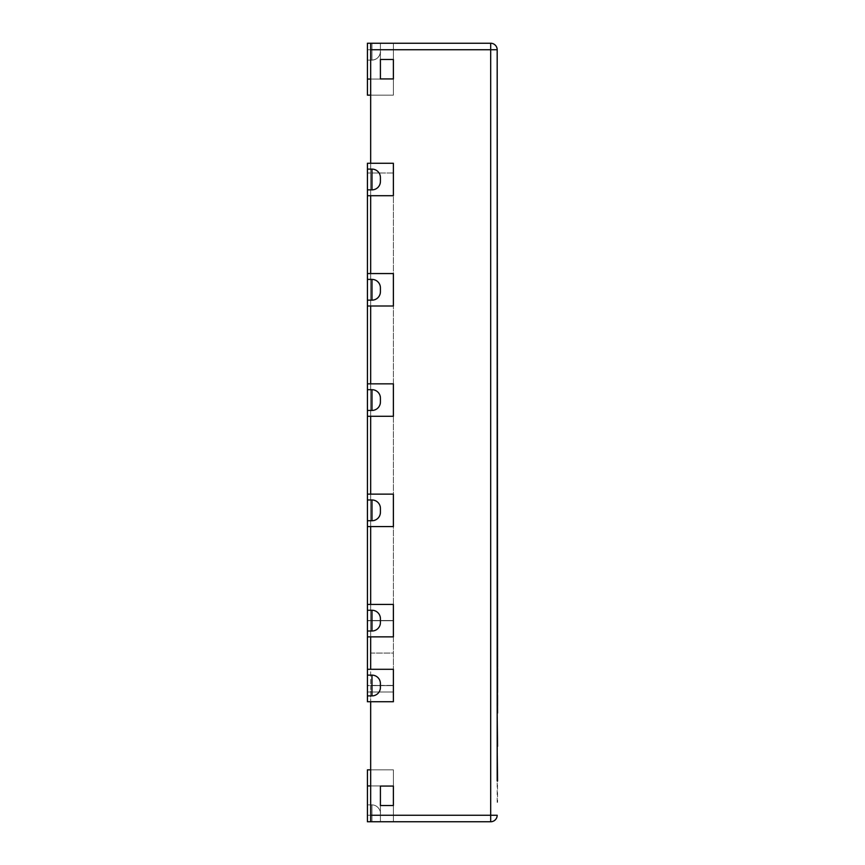 <?xml version="1.0" encoding="UTF-8"?>
<svg xmlns="http://www.w3.org/2000/svg" width="865" height="865" viewBox="0 0 865 865"><rect width="100%" height="100%" fill="white"/><g stroke="black" fill="none" stroke-linecap="round" stroke-linejoin="round"><path stroke-width="0.65" stroke-dasharray="4.33 3.24" d="M490.693 821.75L490.693 815.263L497.18 815.263A6.488 6.488 0 0 1 490.693 821.75L370.674 821.75L370.674 701.731L393.38 701.731L393.38 669.294L393.38 701.731L370.674 701.731L393.38 701.731L393.38 669.294L393.38 701.731L367.43 701.731L393.38 701.731L367.43 701.731L367.43 695.893L371.972 695.893A8.434 8.434 0 0 0 380.405 687.459A8.434 8.434 0 0 1 371.972 695.893L367.43 695.893L371.972 695.893A8.434 8.434 0 0 0 380.405 687.459L380.405 683.566L380.405 687.459A8.434 8.434 0 0 1 371.972 695.893L371.972 675.133A8.434 8.434 0 0 1 380.405 683.566L380.405 687.459A8.434 8.434 0 0 1 371.972 695.893M497.18 49.738L490.693 49.738L490.693 43.25A6.488 6.488 0 0 1 497.18 49.738M367.43 610.258L371.972 610.258A8.434 8.434 0 0 1 380.405 618.691L380.405 622.584L380.405 618.691A8.434 8.434 0 0 0 371.972 610.258L367.43 610.258L367.43 631.018L371.972 631.018A8.434 8.434 0 0 0 380.405 622.584L380.405 618.691A8.434 8.434 0 0 0 371.972 610.258L367.43 610.258L367.43 604.419L393.38 604.419L370.674 604.419L370.674 620.508L370.674 604.419L393.38 604.419L370.674 604.419L370.674 494.131L393.38 494.131L370.674 494.131L370.674 383.844L393.38 383.844L370.674 383.844L370.674 273.556L393.38 273.556L370.674 273.556L370.674 163.269L393.38 163.269L370.674 163.269L370.674 43.25L490.693 43.25M497.17 447.41L497.559 491.515M497.17 494.65L497.17 516.513L497.559 494.65M497.17 516.902L497.17 538.765L497.559 517.692M497.17 557.828L497.17 541.555L497.18 572.533L497.17 541.555L497.559 557.828M497.17 586.405L497.559 715.052M497.18 780.954L497.18 725.519L497.57 780.954M367.43 695.893L367.43 675.133L371.972 675.133A8.434 8.434 0 0 1 380.405 683.566A8.434 8.434 0 0 0 371.972 675.133L367.43 675.133L367.43 669.294L393.38 669.294L370.674 669.294L370.674 685.383L370.674 669.294L393.38 669.294L393.38 685.642L393.38 669.294L370.674 669.294L370.674 636.856L393.38 636.856L393.38 604.419L393.38 636.856L370.674 636.856L393.38 636.856L393.38 604.419L393.38 636.856L367.43 636.856L393.38 636.856L367.43 636.856L367.43 631.018L371.972 631.018A8.434 8.434 0 0 0 380.405 622.584A8.434 8.434 0 0 1 371.972 631.018L367.43 631.018M370.674 526.569L393.38 526.569L393.38 494.131L393.38 526.569L370.674 526.569L393.38 526.569L393.38 494.131L393.38 526.569L367.43 526.569L393.38 526.569L393.38 494.131L393.38 526.569L367.43 526.569L367.43 494.131L367.43 499.97L371.972 499.97L371.972 520.73A8.434 8.434 0 0 0 380.405 512.296A8.434 8.434 0 0 1 371.972 520.73L367.43 520.73L367.43 526.569L367.43 494.131L393.38 494.131L370.674 494.131L370.674 526.569M370.674 416.281L393.38 416.281L393.38 383.844L393.38 416.281L370.674 416.281L393.38 416.281L393.38 383.844L393.38 416.281L367.43 416.281L393.38 416.281L393.38 383.844L393.38 416.281L367.43 416.281L367.43 383.844L367.43 389.683L371.972 389.683L371.972 410.443A8.434 8.434 0 0 0 380.405 402.009A8.434 8.434 0 0 1 371.972 410.443L367.43 410.443L367.43 416.281L367.43 383.844L393.38 383.844L370.674 383.844L370.674 416.281M370.674 305.994L393.38 305.994L393.38 273.556L393.38 305.994L370.674 305.994L393.38 305.994L393.38 273.556L393.38 305.994L367.43 305.994L393.38 305.994L393.38 273.556L393.38 305.994L367.43 305.994L367.43 273.556L367.43 279.395L371.972 279.395L371.972 300.155A8.434 8.434 0 0 0 380.405 291.721A8.434 8.434 0 0 1 371.972 300.155L367.43 300.155L367.43 305.994L367.43 273.556L393.38 273.556L370.674 273.556L370.674 305.994M367.43 169.108L371.972 169.108A8.434 8.434 0 0 1 380.405 177.541L380.405 181.434L380.405 177.541A8.434 8.434 0 0 0 371.972 169.108L367.43 169.108L367.43 189.868L371.972 189.868A8.434 8.434 0 0 0 380.405 181.434L380.405 177.541A8.434 8.434 0 0 0 371.972 169.108L367.43 169.108L367.43 163.269L393.38 163.269L370.674 163.269L370.674 195.706L393.38 195.706L393.38 163.269L393.38 195.706L370.674 195.706L393.38 195.706L393.38 163.269L393.38 195.706L367.43 195.706L393.38 195.706L393.38 163.269L393.38 195.706L367.43 195.706L367.43 173L393.38 173L393.38 692L370.674 692L393.38 692L393.38 653.075L370.674 653.075L370.674 173L370.674 653.075M370.674 43.25L393.38 43.25L367.43 43.25L380.405 43.25L367.43 43.25L367.43 95.15L367.43 43.25L367.43 60.118L367.43 43.25L393.38 43.25L367.43 43.25L371.972 43.25L367.43 43.25L367.43 60.118L367.43 43.25L393.38 43.25L367.43 43.25L380.405 43.25L367.43 43.25L367.43 60.118L367.43 43.25L393.38 43.25L380.405 43.25L393.38 43.25L380.405 43.25L380.405 51.684L380.405 43.25L393.38 43.25L367.43 43.25L380.405 43.25L380.405 49.738C380.405 52.235 380.405 52.235 380.405 49.738L380.405 43.25L367.43 43.25L367.43 60.118L367.43 43.25L393.38 43.25L367.43 43.25L380.405 43.25L380.405 49.738C380.405 52.235 380.405 52.235 380.405 49.738L380.405 43.25L367.43 43.25L367.43 60.118L367.43 43.25L393.38 43.25L367.43 43.25L380.405 43.25L380.405 49.738C380.405 52.235 380.405 52.235 380.405 49.738L380.405 43.25L367.43 43.25L367.43 60.118L367.43 43.25L393.38 43.25L367.43 43.25L367.43 49.738L367.43 43.25L380.405 43.25L380.405 78.931L380.405 49.738C380.405 52.235 380.405 52.235 380.405 49.738L380.405 43.25L393.38 43.25L367.43 43.25L380.405 43.25L380.405 51.684L380.405 43.25L393.38 43.25L367.43 43.25L367.43 95.15L367.43 43.25L367.43 95.15L367.43 43.25L367.43 95.15L367.43 43.25L367.43 95.15L367.43 43.25L367.43 79.061L367.43 43.25L367.43 79.061L367.43 43.25L380.405 43.25L380.405 49.738L380.405 43.25L371.972 43.25L380.405 43.25L380.405 78.931L380.405 43.25L380.405 78.931L380.405 59.469L393.38 59.469L393.38 43.25L393.38 95.15L393.38 43.25L393.38 95.15L393.38 43.25L393.38 95.15L393.38 43.25L393.38 95.15L393.38 43.25L393.38 95.15L393.38 43.25L393.38 95.15L393.38 43.25L393.38 95.15L393.38 43.25L393.38 95.15L393.38 43.25L393.38 95.15L393.38 43.25L393.38 95.15L393.38 43.25L393.38 95.15L393.38 43.25L393.38 78.931L393.38 43.25L393.38 59.469L380.405 59.469L380.405 43.25L393.38 43.25L393.38 95.15L393.38 43.25L393.38 95.15L393.38 43.25L393.38 95.15L393.38 43.25L393.38 95.15L393.38 43.25L370.674 43.25L370.674 95.15L370.674 79.061L370.674 95.15L370.674 79.061L370.674 95.15L370.674 79.061L370.674 95.15L370.674 79.061L370.674 95.15L370.674 79.061L370.674 95.15L370.674 79.061L370.674 95.15L370.674 79.061L370.674 95.15L370.674 79.061L393.38 79.061L393.38 95.15L393.38 79.061L367.43 79.061L367.43 43.25L393.38 43.25L370.674 43.25L370.674 79.061M380.405 78.931L393.38 78.931L380.405 78.931M380.405 805.531L380.405 786.069L393.38 786.069L393.38 821.75L393.38 769.85L393.38 821.75L393.38 769.85L393.38 821.75L393.38 769.85L393.38 821.75L393.38 769.85L393.38 821.75L393.38 769.85L393.38 821.75L393.38 769.85L393.38 821.75L393.38 769.85L393.38 821.75L393.38 769.85L393.38 821.75L393.38 769.85L393.38 821.75L393.38 769.85L393.38 821.75L393.38 769.85L393.38 821.75L393.38 769.85L393.38 821.75L393.38 786.069L380.405 786.069L380.405 821.75L393.38 821.75L393.38 769.85L393.38 821.75L393.38 769.85L393.38 821.75L393.38 769.85L393.38 821.75L393.38 769.85L393.38 821.75L370.674 821.75L393.38 821.75L370.674 821.75L393.38 821.75L370.674 821.75L393.38 821.75L370.674 821.75L393.38 821.75L370.674 821.75L393.38 821.75L370.674 821.75L393.38 821.75L370.674 821.75L393.38 821.75L370.674 821.75L393.38 821.75L380.405 821.75L393.38 821.75L380.405 821.75L380.405 805.531L393.38 805.531L380.405 805.531L380.405 821.75L380.405 786.069L393.38 786.069L380.405 786.069L380.405 805.531L393.38 805.531L380.405 805.531L393.38 805.531L380.405 805.531L380.405 821.75L371.972 821.75L380.405 821.75L380.405 815.263C380.405 812.765 380.405 812.765 380.405 815.263L380.405 821.75L371.972 821.75L380.405 821.75L380.405 815.263C380.405 812.765 380.405 812.765 380.405 815.263L380.405 821.75L371.972 821.75L380.405 821.75L380.405 815.263C380.405 812.765 380.405 812.765 380.405 815.263L380.405 821.75L371.972 821.75L380.405 821.75L380.405 815.263C380.405 812.765 380.405 812.765 380.405 815.263L380.405 805.531M370.674 620.508L370.674 636.856L370.674 620.767L393.38 620.767L370.674 620.767L393.38 620.508L393.38 604.419L393.38 620.508L370.674 620.508M370.674 685.383L370.674 701.731L370.674 685.642L393.38 685.642L370.674 685.383M370.674 785.939L370.674 821.75L370.674 769.85L370.674 785.939L370.674 769.85L370.674 785.939L370.674 769.85L370.674 785.939L370.674 769.85L370.674 785.939L370.674 769.85L370.674 785.939L370.674 769.85L370.674 785.939L370.674 769.85L370.674 785.939L370.674 769.85L370.674 785.939L393.38 785.939L367.43 785.939L367.43 821.75L393.38 821.75L367.43 821.75L393.38 821.75L367.43 821.75L393.38 821.75L367.43 821.75L367.43 804.883L367.43 815.263L367.43 804.883L367.43 815.263L367.43 804.883L367.43 815.263L367.43 804.883L367.43 815.263L367.43 804.883L367.43 815.263L367.43 804.883L367.43 815.263L367.43 804.883L367.43 815.263L367.43 804.883L367.43 815.263L371.972 815.263L371.972 804.883L371.972 821.75L380.405 821.75L380.405 786.069L380.405 821.75L393.38 821.75L367.43 821.75L367.43 815.263L371.972 815.263L371.972 804.883L371.972 821.75L393.38 821.75L367.43 821.75L367.43 769.85L367.43 821.75L371.972 821.75L371.972 804.883L371.972 821.75L371.972 804.883L371.972 821.75L371.972 804.883L371.972 821.75L371.972 804.883L371.972 821.75L371.972 804.883L371.972 821.75L371.972 804.883L371.972 815.263L380.405 815.263C380.405 812.765 380.405 812.765 380.405 815.263L380.405 821.75L371.972 821.75L371.972 815.263L380.405 815.263C380.405 812.765 380.405 812.765 380.405 815.263L380.405 821.75L380.405 815.263C380.405 812.765 380.405 812.765 380.405 815.263L380.405 821.75L367.43 821.75L367.43 815.263L380.405 815.263L380.405 821.75L380.405 815.263C380.405 812.765 380.405 812.765 380.405 815.263L367.43 815.263L380.405 815.263L367.43 815.263L380.405 815.263L367.43 815.263L380.405 815.263L367.43 815.263L380.405 815.263L367.43 815.263L380.405 815.263L367.43 815.263L380.405 815.263L367.43 815.263L367.43 821.75L367.43 769.85L393.38 769.85L367.43 769.85L367.43 821.75L371.972 821.75L367.43 821.75L367.43 769.85L393.38 769.85L367.43 769.85L367.43 821.75L393.38 821.75L367.43 821.75L367.43 769.85L393.38 769.85L367.43 769.85L367.43 821.75L393.38 821.75L367.43 821.75L367.43 769.85L393.38 769.85L367.43 769.85L367.43 821.75L393.38 821.75L367.43 821.75L367.43 769.85L393.38 769.85L367.43 769.85L367.43 821.75L393.38 821.75L367.43 821.75L367.43 769.85L393.38 769.85L367.43 769.85L367.43 785.939L367.43 769.85L393.38 769.85L370.674 769.85M370.674 95.15L393.38 95.15L367.43 95.15L393.38 95.15L367.43 95.15L393.38 95.15L367.43 95.15L393.38 95.15L367.43 95.15L393.38 95.15L367.43 95.15L393.38 95.15L367.43 95.15L393.38 95.15L367.43 95.15L393.38 95.15L367.43 95.15L367.43 79.061L393.38 79.061L367.43 79.061M380.405 59.469L393.38 59.469L380.405 59.469M367.43 653.075L367.43 173L393.38 173L370.674 173L393.38 173L393.38 692L393.38 653.075L367.43 653.075L367.43 692L393.38 692L367.43 692L367.43 669.294L367.43 701.731L367.43 685.642L393.38 685.642L367.43 685.642L393.38 685.383L367.43 685.383L367.43 669.294L393.38 669.294L367.43 669.294M367.43 620.767L367.43 636.856L367.43 620.767L393.38 620.767L367.43 620.767M367.43 604.419L367.43 620.508L393.38 620.508L367.43 620.508L367.43 604.419L393.38 604.419L367.43 604.419L367.43 636.856M367.43 675.133L371.972 675.133M380.405 786.069L393.38 786.069L380.405 786.069M380.405 821.75L371.972 821.75L380.405 821.75L380.405 815.263L380.405 821.75M367.43 785.939L393.38 785.939L367.43 785.939L393.38 785.939L367.43 785.939L393.38 785.939L367.43 785.939L393.38 785.939L367.43 785.939L393.38 785.939L367.43 785.939L393.38 785.939L367.43 785.939L393.38 785.939L367.43 785.939L367.43 821.75L367.43 815.263L367.43 821.75L393.38 821.75L370.674 821.75M367.43 49.738L367.43 60.118L367.43 49.738L367.43 60.118L367.43 49.738L371.972 49.738L371.972 43.25L371.972 60.118L371.972 43.25L371.972 60.118L371.972 43.25L371.972 60.118L371.972 43.25L371.972 60.118L371.972 43.25L371.972 60.118L371.972 43.25L371.972 60.118L371.972 43.25L371.972 60.118L371.972 43.25L371.972 49.738L380.405 49.738L380.405 51.684L380.405 49.738L367.43 49.738L380.405 49.738L367.43 49.738L380.405 49.738L367.43 49.738L380.405 49.738L367.43 49.738L380.405 49.738L367.43 49.738L380.405 49.738L367.43 49.738L380.405 49.738L367.43 49.738L380.405 49.738L367.43 49.738L367.43 43.25L367.43 49.738M380.405 512.296A8.434 8.434 0 0 1 371.972 520.73A8.434 8.434 0 0 0 380.405 512.296L380.405 508.404A8.434 8.434 0 0 0 371.972 499.97L367.43 499.97L367.43 520.73L371.972 520.73L367.43 520.73M380.405 508.404A8.434 8.434 0 0 0 371.972 499.97A8.434 8.434 0 0 1 380.405 508.404A8.434 8.434 0 0 0 371.972 499.97L367.43 499.97M367.43 494.131L393.38 494.131L367.43 494.131L367.43 526.569M380.405 402.009A8.434 8.434 0 0 1 371.972 410.443A8.434 8.434 0 0 0 380.405 402.009L380.405 398.116A8.434 8.434 0 0 0 371.972 389.683L367.43 389.683L367.43 410.443L371.972 410.443L367.43 410.443M380.405 398.116A8.434 8.434 0 0 0 371.972 389.683A8.434 8.434 0 0 1 380.405 398.116A8.434 8.434 0 0 0 371.972 389.683L367.43 389.683M367.43 383.844L393.38 383.844L367.43 383.844L367.43 416.281M380.405 291.721A8.434 8.434 0 0 1 371.972 300.155A8.434 8.434 0 0 0 380.405 291.721L380.405 287.829A8.434 8.434 0 0 0 371.972 279.395L367.43 279.395L367.43 300.155L371.972 300.155L367.43 300.155M380.405 287.829A8.434 8.434 0 0 0 371.972 279.395A8.434 8.434 0 0 1 380.405 287.829A8.434 8.434 0 0 0 371.972 279.395L367.43 279.395M367.43 273.556L393.38 273.556L367.43 273.556L367.43 305.994M367.43 189.868L371.972 189.868A8.434 8.434 0 0 0 380.405 181.434A8.434 8.434 0 0 1 371.972 189.868L367.43 189.868L367.43 195.706L367.43 163.269L393.38 163.269L367.43 163.269L367.43 195.706M497.17 686.032L497.559 714.663M497.17 659.033L497.17 618.551L497.559 686.032M497.559 670.548L497.559 669.77M497.17 683.685L497.559 673.338L497.17 683.685M497.559 652.707L497.17 651.875L497.559 652.707M497.17 643.538L497.559 653.497L497.559 642.371M497.559 598.256L497.559 659.033M497.17 628.844L497.559 627.244L497.559 628.844M497.17 638.792L497.17 639.97L497.559 638.792M497.559 652.491L497.17 653.097L497.559 652.491M497.17 660.255L497.17 661.044L497.559 660.255M497.17 633.645L497.17 637.613L497.17 630.066L497.559 633.645M497.17 600.656L497.17 612.961L497.559 600.656M497.17 614.972L497.17 608.592L497.559 614.972M497.17 603.446L497.17 617.761L497.559 603.446M497.559 695.265L497.559 705.559M497.559 667.866L497.559 692.465M497.559 675.36L497.559 673.403L497.559 675.36M497.17 651.15L497.17 661.098L497.17 646.004L497.17 656.297L497.559 651.15M497.17 647.961L497.559 661.098L497.559 647.961M497.559 586.405L497.559 663.055M497.17 663.055L497.559 663.898M497.17 663.898L497.559 664.677M497.17 664.677L497.17 667.034M497.17 666.245L497.559 651.54M497.17 651.54L497.17 665.855M497.17 601.11L497.559 607.868L497.559 601.11M497.17 606.7L497.17 615.815L497.559 606.7M497.17 623.362L497.559 621.351L497.559 623.362M497.17 589.595L497.559 591.995L497.559 589.595M497.559 581.648L497.559 579.247L497.18 581.648M497.17 564.986L497.17 572.533L497.18 564.986M497.559 518.47L497.559 516.902M497.17 531.218L497.559 521.271L497.17 531.218M497.17 516.513L497.17 514.113L497.18 516.513M497.559 499.462L497.559 497.051L497.18 499.462M497.17 491.861L497.559 493.872L497.17 491.861M497.17 468.819L497.559 491.071M497.559 447.41L497.559 468.819M497.559 449.411L497.559 462.105L497.559 449.411M497.17 464.462L497.17 452.946L497.559 464.462M497.18 802.331L497.18 725.519L497.57 802.331M497.57 758.432L497.57 745.327M497.57 763.676L497.18 764.638L497.57 763.676M497.57 750.204L497.18 749.295L497.57 750.204M497.57 745.879L497.57 757.967M497.18 747.176L497.18 754.248L497.57 747.176M370.674 815.263L490.693 815.263L490.693 49.738L370.674 49.738M380.405 618.691A8.434 8.434 0 0 0 371.972 610.258L371.972 631.018A8.434 8.434 0 0 0 380.405 622.584M371.972 169.108A8.434 8.434 0 0 1 380.405 177.541A8.434 8.434 0 0 0 371.972 169.108L371.972 189.868M371.972 804.883C379.735 805.099 381.076 813.943 380.405 813.316C381.076 813.943 379.735 805.099 371.972 804.883C379.735 805.099 381.076 813.943 380.405 813.316C381.076 813.943 379.735 805.099 371.972 804.883C379.735 805.099 381.076 813.943 380.405 813.316C381.076 813.943 379.735 805.099 371.972 804.883C379.735 805.099 381.076 813.943 380.405 813.316C381.076 813.943 379.735 805.099 371.972 804.883L367.43 804.883L371.972 804.883M371.972 60.118C377.064 59.577 379.876 56.766 380.405 51.684C381.011 51.424 379.735 59.782 371.972 60.118L367.43 60.118L371.972 60.118C379.735 59.901 381.076 51.057 380.405 51.684C381.076 51.057 379.735 59.901 371.972 60.118L367.43 60.118L371.972 60.118C379.735 59.901 381.076 51.057 380.405 51.684C381.076 51.057 379.735 59.901 371.972 60.118L367.43 60.118L371.972 60.118C379.735 59.782 381.011 51.424 380.405 51.684C379.876 56.766 377.064 59.577 371.972 60.118L367.43 60.118L371.972 60.118"/><path stroke-width="1.3" d="M490.693 43.25L370.674 43.25L370.674 49.738L497.18 49.738A6.488 6.488 0 0 0 490.693 43.25L490.693 821.75A6.488 6.488 0 0 0 497.18 815.263L370.674 815.263L370.674 821.75L490.693 821.75M497.18 780.954L497.18 49.738L497.559 667.034M497.18 713.041L497.57 746.268M370.674 49.738L370.674 163.269L393.38 163.269L393.38 195.706L370.674 195.706L370.674 273.556L393.38 273.556L393.38 305.994L370.674 305.994L370.674 383.844L393.38 383.844L393.38 416.281L370.674 416.281L370.674 494.131L393.38 494.131L393.38 526.569L370.674 526.569L370.674 604.419L393.38 604.419L393.38 636.856L370.674 636.856L370.674 669.294L393.38 669.294L393.38 701.731L370.674 701.731L370.674 815.263M380.405 59.469L380.405 78.931L393.38 78.931L393.38 59.469L393.38 78.931L380.405 78.931L380.405 59.469L393.38 59.469L380.405 59.469M380.405 786.069L380.405 805.531L393.38 805.531L393.38 786.069L393.38 805.531L380.405 805.531L380.405 786.069L393.38 786.069L380.405 786.069M367.43 195.706L393.38 195.706L393.38 163.269L367.43 163.269L367.43 695.893L371.972 695.893L371.972 675.133A8.434 8.434 0 0 1 380.405 683.566L380.405 687.459A8.434 8.434 0 0 1 371.972 695.893M367.43 695.893L367.43 701.731L393.38 701.731L393.38 669.294L367.43 669.294M367.43 675.133L371.972 675.133M367.43 631.018L371.972 631.018L371.972 610.258A8.434 8.434 0 0 1 380.405 618.691L380.405 622.584A8.434 8.434 0 0 1 371.972 631.018M367.43 636.856L393.38 636.856L393.38 604.419L367.43 604.419M367.43 610.258L371.972 610.258M370.674 769.85L367.43 769.85L367.43 821.75L370.674 821.75M370.674 95.15L367.43 95.15L367.43 43.25L370.674 43.25M367.43 520.73L371.972 520.73L371.972 499.97A8.434 8.434 0 0 1 380.405 508.404L380.405 512.296A8.434 8.434 0 0 1 371.972 520.73M367.43 526.569L393.38 526.569L393.38 494.131L367.43 494.131M367.43 499.97L371.972 499.97M367.43 410.443L371.972 410.443L371.972 389.683A8.434 8.434 0 0 1 380.405 398.116L380.405 402.009A8.434 8.434 0 0 1 371.972 410.443M367.43 416.281L393.38 416.281L393.38 383.844L367.43 383.844M367.43 389.683L371.972 389.683M367.43 300.155L371.972 300.155L371.972 279.395A8.434 8.434 0 0 1 380.405 287.829L380.405 291.721A8.434 8.434 0 0 1 371.972 300.155M367.43 305.994L393.38 305.994L393.38 273.556L367.43 273.556M367.43 279.395L371.972 279.395M380.405 177.541L380.405 181.434A8.434 8.434 0 0 1 371.972 189.868L371.972 169.108A8.434 8.434 0 0 1 380.405 177.541M367.43 189.868L371.972 189.868M367.43 169.108L371.972 169.108M497.559 713.041L497.18 643.538M497.18 642.371L497.559 618.551M497.18 618.94L497.18 598.256M497.559 705.559L497.559 695.265M497.559 692.465L497.559 667.866M497.57 780.954L497.18 745.879M367.43 785.939L370.674 785.939M367.43 79.061L370.674 79.061"/></g></svg>
